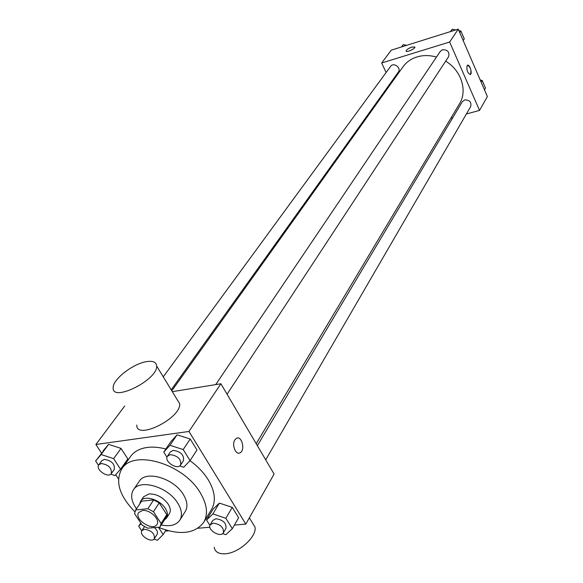 <?xml version="1.0" encoding="UTF-8"?>
<svg xmlns="http://www.w3.org/2000/svg" width="583" height="583" viewBox="0 0 583 583"><rect width="100%" height="100%" fill="white"/><g stroke="black" fill="none" stroke-linecap="round" stroke-linejoin="round"><path stroke-width="0.87" d="M142.522 510.489C149.933 509.367 160.587 519.708 156.944 524.438C152.863 531.711 133.667 519.154 138.688 512.493L142.522 510.489M134.535 513.565L142.216 525.239L147.71 528.176L159.822 527.098L160.245 526.529L161.105 523.512L153.431 511.706L147.856 508.726L135.73 509.943L134.535 513.565M161.105 523.512L166.789 514.621L159.21 502.867L153.431 511.706M147.856 508.726L153.672 499.915L141.603 501.176L135.73 509.943M153.672 499.915L159.21 502.867M166.789 514.621L165.922 517.638L160.245 526.529M135.46 510.307L141.603 501.176M164.377 520.051L166.57 518.047C168.086 515.445 167.693 512.275 165.39 508.522C159.982 499.485 144.256 494.821 140.692 501.118L139.738 503.923M140.692 501.118L143.6 496.789L149.022 493.91C156.616 493.837 163.014 497.248 168.21 504.135C170.506 507.88 170.892 511.051 169.369 513.652L166.57 518.047M161.221 524.991C170.098 526.748 176.306 525.137 179.856 520.138C182.523 515.496 181.823 509.841 177.764 503.165C168.159 486.9 139.913 478.534 133.456 489.786C130.3 495.033 131.306 501.373 136.473 508.791M179.856 520.138L185.314 511.4C187.988 506.758 187.318 501.11 183.31 494.464C173.814 478.257 145.75 470.022 139.279 481.281L133.456 489.786M158.153 527.243C179.571 535.595 194.766 533.948 203.751 522.302C208.306 514.177 207.118 504.302 200.195 492.671C183.499 463.776 133.492 449.012 121.905 468.747C114.924 481.325 119.224 495.645 134.797 511.714M189.992 460.672C197.703 466.298 203.78 472.667 208.218 479.765C215.025 491.331 216.147 501.176 211.585 509.309L203.751 522.302M121.905 468.747L130.672 456.365C134.185 451.512 139.672 448.538 147.127 447.46C152.833 446.709 159.079 447.227 165.856 449.012M222.619 533.591L225.847 534.684L232.333 528.701L238.629 517.74L232.253 507.363L219.376 503.1L213.028 509.221L206.528 520.036L209.931 525.436M165.361 531.084L168.516 530.807M197.972 528.249L209.887 527.214M234.41 525.086L245.815 524.095L188.958 431.456L95.882 444.486L101.493 453.049M115.696 474.715L118.48 478.964M179.622 465.934L183.703 467.267L190.065 460.599L196.959 449.996L190.204 439.014L177.079 434.831L170.877 441.637L163.765 452.095L167 457.24M110.748 474.19L114.931 475.582L120.543 469.228L127.837 458.938L121.031 448.407L108.606 444.355L95.634 460.993L98.527 465.372M245.815 524.095L274.09 474.052L220.891 383.752L188.958 431.456M234.862 439.852L236.45 438.299C241.785 435.158 245.552 450.36 240.05 452.831C235.787 455.469 231.487 444.727 234.862 439.852C231.48 444.727 235.787 455.469 240.043 452.831L240.05 452.831C245.545 450.36 241.785 435.166 236.443 438.299M220.891 383.752L172.313 391.674M124.733 405.979L95.882 444.486M177.13 399.566L179.673 403.728C181.393 418.193 135.97 440.741 136.801 425.029M146.333 361.679C152.943 360.615 156.382 362.072 156.667 366.044C157.869 379.839 111.754 402.78 113.16 387.717C112.708 379.446 132.895 363.748 146.333 361.679M214.209 547.226C214.996 551.875 218.596 554.061 225.009 553.799C238.534 553.325 257.008 536.732 255.019 527.127L252.002 522.186M171.796 390.821L402.977 66.834C406.409 62.104 411.088 58.803 417.013 56.923C423.229 55.079 429.715 55.13 436.478 57.076M445.66 61.179C461.335 70.412 467.734 90.831 459.477 103.803L256.199 443.685M171.191 389.83L398.386 72.015C401.651 67.868 393.554 61.936 390.625 66.338L163.262 376.844M257.358 445.66L462.348 101.653L464.673 99.926C469.606 99.926 471.618 102.12 470.714 106.507L265.702 459.827M215.717 384.591L440.384 51.275L442.548 49.701C447.729 49.708 449.741 52.055 448.575 56.733L227.064 394.232M466.378 113.991L479.532 110.413L449.653 42.012L381.668 62.986L386.092 72.525M390.792 82.64L391.149 83.413M450.863 118.211L452.794 117.686M449.653 42.012L458.26 29.15L487.366 96.545L479.532 110.413M467.078 65.631L467.479 65.23C469.628 63.875 472.638 73.596 470.35 74.522C467.559 73.239 466.466 70.273 467.078 65.631M458.26 29.15L391.295 50.138L381.668 62.986M406.096 51.115L406.06 50.983C406.54 49.635 408.494 48.323 411.926 47.055L414.899 47.128C415.285 48.855 405.994 52.9 406.06 50.983C406.533 49.628 408.494 48.316 411.919 47.048L414.87 47.004M467.61 65.179C470.729 67.409 471.64 70.528 470.35 74.522L470.211 74.58M406.599 45.343L403.283 44.621L401.366 46.983M403.283 44.621L401.6 46.91M455.76 29.937L452.328 29.208L450.28 31.65M463.186 40.555L464.272 38.886L460.876 31.016L458.887 30.593M460.876 31.016L459.783 32.663M452.328 29.208L450.776 31.497M484.458 89.826L485.471 88.062L482.199 80.461L480.232 80.024M482.199 80.461L481.172 82.21M120.543 469.228L113.634 458.639L101.114 454.521L95.634 460.993M98.848 464.804L101.872 460.679L104.306 459.382C111.644 460.585 114.968 463.944 114.268 469.461L111.295 473.615C108.161 478.614 95.08 469.359 98.848 464.804L101.282 463.514C108.642 464.731 111.98 468.105 111.295 473.615M127.837 458.938L121.031 448.407L113.634 458.639M121.031 448.407L108.606 444.355L101.114 454.521M108.606 444.355L103.125 450.841M153.978 539.122L157.388 540.303L163.153 534.582L158.445 527.375M141.159 523.636L138.681 526.201L141.764 530.873M154.4 527.579C157.17 530.078 158.073 532.345 157.097 534.363L154.364 538.656C151.653 543.545 138.586 535.085 141.917 530.603L144.555 529.24C151.544 530.443 154.816 533.576 154.364 538.656M165.98 530.107L163.153 534.582M140.765 523.031L138.681 526.201M190.065 460.599L183.208 449.559L169.974 445.303L163.765 452.095M167.452 456.197L170.323 451.942L173.151 450.375C180.737 451.482 184.177 454.908 183.47 460.657L180.65 464.95C177.458 470.481 163.59 461.277 167.452 456.197L170.287 454.638C177.902 455.76 181.357 459.193 180.65 464.95M196.959 449.996L190.204 439.014L183.208 449.559M190.204 439.014L177.079 434.831L169.974 445.303M177.079 434.831L170.877 441.637M232.333 528.701L225.861 518.272L212.882 513.936L206.528 520.036M210.215 524.773L212.839 520.371L215.878 518.732C223.063 519.832 226.43 523.017 225.985 528.278L223.413 532.709C220.702 538.094 206.834 529.743 210.215 524.773L213.261 523.133C220.469 524.248 223.85 527.44 223.413 532.709M238.629 517.74L232.253 507.363L225.861 518.272M232.253 507.363L219.376 503.1L212.882 513.936M219.376 503.1L213.028 509.221M179.673 403.728L156.667 366.044M249.349 517.842L255.019 527.127M144.482 526.675L141.917 530.603"/></g></svg>
